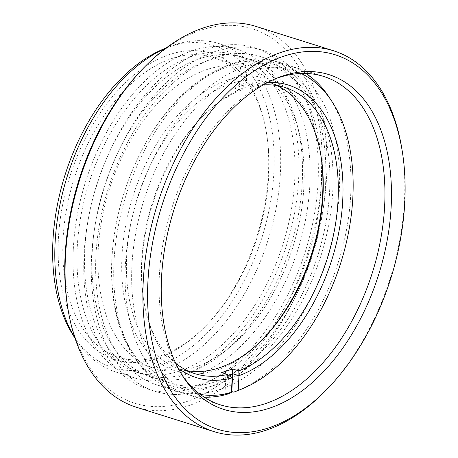 <?xml version="1.0" encoding="UTF-8"?>
<svg xmlns="http://www.w3.org/2000/svg" width="458" height="458" viewBox="0 0 458 458"><rect width="100%" height="100%" fill="white"/><g stroke="black" fill="none" stroke-linecap="round" stroke-linejoin="round"><path stroke-width="0.34" stroke-dasharray="2.29 1.72" d="M164.634 48.611A168.813 103.296 -72.6 0 1 170.949 46.344A168.813 103.296 -72.6 0 1 273.913 171.366A168.813 103.296 -72.6 0 1 155.84 366.726A168.813 103.296 -72.6 0 1 74.122 336.807M74.923 337.924A172.139 105.334 107.4 0 0 76.709 340.741A172.139 105.334 107.4 0 0 116.166 372.131A172.139 105.334 107.4 0 0 160.042 371.243A172.139 105.334 107.4 0 0 280.439 172.042A172.139 105.334 107.4 0 0 219.325 43.665A172.139 105.334 107.4 0 0 175.448 44.552A172.139 105.334 107.4 0 0 169.008 46.865A172.139 105.334 107.4 0 0 165.928 48.153M142.14 69.513A196.259 120.088 -72.6 0 1 202.299 29.759A196.259 120.088 -72.6 0 1 321.997 175.111A196.259 120.088 -72.6 0 1 184.734 402.227A196.259 120.088 -72.6 0 1 67.618 306.797M136.226 407.196A199.585 122.126 107.4 0 0 187.099 406.172A199.585 122.126 107.4 0 0 326.686 175.208A199.585 122.126 107.4 0 0 255.827 26.369M268.8 174.584A157.174 96.174 -72.6 0 1 207.05 324.625A157.174 96.174 -72.6 0 1 158.874 356.461A157.174 96.174 -72.6 0 1 118.811 357.274A157.174 96.174 -72.6 0 1 63.009 240.061A157.174 96.174 -72.6 0 1 172.941 58.177A157.174 96.174 -72.6 0 1 212.999 57.37A157.174 96.174 -72.6 0 1 266.733 134.6A157.174 96.174 -72.6 0 1 268.8 174.584M156.212 358.832A160.5 98.207 107.4 0 0 205.413 326.319A160.5 98.207 107.4 0 0 266.356 132.276A160.5 98.207 107.4 0 0 170.576 54.233A160.5 98.207 107.4 0 0 58.326 239.963A160.5 98.207 107.4 0 0 156.212 358.832M275.441 78.765A172.139 105.334 107.4 0 0 273.266 79.606A172.139 105.334 107.4 0 0 159.31 276.5A172.139 105.334 107.4 0 0 180.967 373.482A172.139 105.334 107.4 0 0 182.273 375.417M321.27 184.866A172.139 105.334 107.4 0 0 260.155 56.489A172.139 105.334 107.4 0 0 95.882 256.577A172.139 105.334 107.4 0 0 156.997 384.955A172.139 105.334 107.4 0 0 321.27 184.866M325.627 183.481A178.792 109.405 107.4 0 0 262.148 50.145A178.792 109.405 107.4 0 0 91.526 257.969A178.792 109.405 107.4 0 0 155.004 391.304A178.792 109.405 107.4 0 0 325.627 183.481M318.098 181.116A178.792 109.405 107.4 0 0 254.619 47.781A178.792 109.405 107.4 0 0 83.997 255.598A178.792 109.405 107.4 0 0 147.476 388.934A178.792 109.405 107.4 0 0 318.098 181.116M303.94 185.616A157.174 96.174 107.4 0 0 248.144 68.408A157.174 96.174 107.4 0 0 98.155 251.099A157.174 96.174 107.4 0 0 153.951 368.306A157.174 96.174 107.4 0 0 303.94 185.616M73.291 249.484A172.139 105.334 107.4 0 0 134.406 377.861A172.139 105.334 107.4 0 0 298.679 177.773A172.139 105.334 107.4 0 0 237.565 49.395A172.139 105.334 107.4 0 0 73.291 249.484M77.213 248.236A166.151 101.67 107.4 0 0 136.203 372.148A166.151 101.67 107.4 0 0 294.763 179.015A166.151 101.67 107.4 0 0 235.773 55.109A166.151 101.67 107.4 0 0 77.213 248.236M84.741 250.6A166.151 101.67 107.4 0 0 143.732 374.512A166.151 101.67 107.4 0 0 302.291 181.379A166.151 101.67 107.4 0 0 243.301 57.473A166.151 101.67 107.4 0 0 84.741 250.6M401.872 148.879A199.585 122.126 -72.6 0 1 404.5 199.642A199.585 122.126 -72.6 0 1 326.09 390.182M320.869 155.262A153.344 93.833 107.4 0 0 320.686 154.088A153.344 93.833 107.4 0 0 215.088 85.411A153.344 93.833 107.4 0 0 121.925 256.978A153.344 93.833 107.4 0 0 262.457 339.487A153.344 93.833 107.4 0 0 263.281 338.634M187.568 370.785A150.018 91.795 -72.6 0 1 179.874 368.953A150.018 91.795 -72.6 0 1 126.614 257.075A150.018 91.795 -72.6 0 1 269.773 82.698A150.018 91.795 -72.6 0 1 277.142 85.594M178.03 367.992A153.344 93.833 -72.6 0 1 144.024 302.291A153.344 93.833 -72.6 0 1 142.003 263.287A153.344 93.833 -72.6 0 1 202.253 116.893A153.344 93.833 -72.6 0 1 245.849 86.997L246.541 72.312A168.813 103.296 107.4 0 0 134.142 242.906A168.813 103.296 107.4 0 0 200.266 394.43M263.115 84.965A150.018 91.795 107.4 0 0 252.192 86.648L245.917 84.678A150.018 91.795 107.4 0 0 234.708 88.245L240.982 90.215A150.018 91.795 107.4 0 0 200.615 118.588A150.018 91.795 107.4 0 0 141.671 261.804A150.018 91.795 107.4 0 0 143.646 299.967A150.018 91.795 107.4 0 0 175.706 363.286M301.078 73.452A168.813 103.296 107.4 0 0 253.348 70.148L249.158 65.626A172.139 105.334 -72.6 0 1 289.633 65.746A172.139 105.334 -72.6 0 1 305.864 73.44M329.125 97.199A172.139 105.334 -72.6 0 1 350.748 194.123A172.139 105.334 -72.6 0 1 236.86 390.989M332.829 189.87A168.813 103.296 -72.6 0 1 253.177 363.406A168.813 103.296 -72.6 0 1 133.003 355.253A168.813 103.296 -72.6 0 1 111.798 260.201A168.813 103.296 -72.6 0 1 223.487 67.137A168.813 103.296 -72.6 0 1 332.829 189.87M113.962 262.257A172.139 105.334 107.4 0 0 135.585 359.181A172.139 105.334 107.4 0 0 175.076 390.634A172.139 105.334 107.4 0 0 339.349 190.545A172.139 105.334 107.4 0 0 278.235 62.168A172.139 105.334 107.4 0 0 227.855 65.391A172.139 105.334 107.4 0 0 113.962 262.257M231.485 391.687A172.139 105.334 -72.6 0 1 225.015 393.725L226.95 394.338M204.188 397.183A172.139 105.334 -72.6 0 1 186.475 394.212A172.139 105.334 -72.6 0 1 125.36 265.835A172.139 105.334 -72.6 0 1 242.351 67.79L246.541 72.312M240.982 90.215L245.849 86.997L239.574 85.028L240.416 67.183L242.351 67.79M240.416 67.183A172.139 105.334 -72.6 0 1 247.223 65.019L249.158 65.626M234.708 88.245L239.574 85.028A153.344 93.833 -72.6 0 1 246.381 82.858L252.656 84.833L253.348 70.148M252.192 86.648L252.656 84.833A153.344 93.833 -72.6 0 1 267.712 82.434M245.917 84.678L246.381 82.864L247.223 65.019M225.015 393.725L225.857 375.881L232.132 377.856M228.473 375.131A153.344 93.833 -72.6 0 1 225.857 375.886L221.306 372.491M185.839 71.093A166.317 101.773 107.4 0 0 93.432 237.244A166.317 101.773 107.4 0 0 151.214 377.037A166.317 101.773 107.4 0 0 216.256 365.621A166.317 101.773 107.4 0 0 308.663 199.47A166.317 101.773 107.4 0 0 250.881 59.677A166.317 101.773 107.4 0 0 185.839 71.093M205.602 77.305A166.317 101.773 107.4 0 0 113.195 243.45A166.317 101.773 107.4 0 0 170.977 383.243A166.317 101.773 107.4 0 0 236.025 371.827A166.317 101.773 107.4 0 0 328.426 205.676A166.317 101.773 107.4 0 0 270.649 65.889A166.317 101.773 107.4 0 0 205.602 77.305M74.986 338.124L76.709 340.741M166.099 48.021L169.008 46.865M266.733 134.6L266.356 132.276M207.05 324.625L205.413 326.319M260.155 56.489L323.583 76.412M254.619 47.781L262.148 50.145M212.999 57.37L248.144 68.408M116.166 372.131L134.406 377.861M136.203 372.148L143.732 374.512M235.773 55.109L243.301 57.473M219.325 43.665L237.565 49.395M118.811 357.274L153.951 368.306M147.476 388.934L155.004 391.304M156.997 384.955L220.424 404.872M180.967 373.482L183.555 377.415M273.266 79.606L277.634 77.86M321.064 156.413L320.686 154.088M143.646 299.967L144.024 302.291M133.003 355.253L135.585 359.181M269.773 82.698L284.836 87.426M175.076 390.634L186.475 394.212M278.235 62.168L289.633 65.746M179.874 368.953L194.936 373.682M223.487 67.137L227.855 65.391M200.615 118.588L202.253 116.893M264.1 337.792L262.457 339.487M151.214 377.037L170.977 383.243M250.881 59.677L270.649 65.889"/><path stroke-width="0.69" d="M182.273 375.417A172.139 105.334 107.4 0 0 220.424 404.872A172.139 105.334 107.4 0 0 264.3 403.99A172.139 105.334 107.4 0 0 384.697 204.783A172.139 105.334 107.4 0 0 323.583 76.412A172.139 105.334 107.4 0 0 279.706 77.293A172.139 105.334 107.4 0 0 275.441 78.765M284.2 75.501A175.466 107.367 -72.6 0 1 391.224 205.459A175.466 107.367 -72.6 0 1 268.497 408.513A175.466 107.367 -72.6 0 1 183.555 377.415A175.466 107.367 -72.6 0 1 173.914 209.838A175.466 107.367 -72.6 0 1 277.634 77.86A175.466 107.367 -72.6 0 1 284.2 75.501M74.986 338.124L74.122 336.807A168.813 103.296 -72.6 0 1 64.847 175.58A168.813 103.296 -72.6 0 1 164.634 48.611L166.099 48.021M165.928 48.153A172.139 105.334 107.4 0 0 55.052 243.753A172.139 105.334 107.4 0 0 74.923 337.924M285.134 55.773A196.259 120.088 107.4 0 0 147.865 282.889A196.259 120.088 107.4 0 0 267.569 428.241A196.259 120.088 107.4 0 0 327.728 388.487A196.259 120.088 107.4 0 0 402.25 151.203A196.259 120.088 107.4 0 0 285.134 55.773M327.728 388.487L326.09 390.182A199.585 122.126 -72.6 0 1 264.907 430.606A199.585 122.126 -72.6 0 1 214.041 431.631A199.585 122.126 -72.6 0 1 143.182 282.792A199.585 122.126 -72.6 0 1 282.769 51.828A199.585 122.126 -72.6 0 1 333.642 50.804A199.585 122.126 -72.6 0 1 401.872 148.879L402.25 151.203M67.996 309.121L67.618 306.797A196.259 120.088 -72.6 0 1 142.14 69.513L143.778 67.818A199.585 122.126 107.4 0 0 65.368 258.358A199.585 122.126 107.4 0 0 67.996 309.121A199.585 122.126 107.4 0 0 136.226 407.196L214.041 431.631M333.642 50.804L255.827 26.369A199.585 122.126 107.4 0 0 204.961 27.394A199.585 122.126 107.4 0 0 143.778 67.818M263.281 338.634A153.344 93.833 107.4 0 0 322.707 193.093A153.344 93.833 107.4 0 0 320.869 155.262M277.142 85.594A150.018 91.795 -72.6 0 1 321.064 156.413A150.018 91.795 -72.6 0 1 323.039 194.576A150.018 91.795 -72.6 0 1 264.1 337.792A150.018 91.795 -72.6 0 1 187.568 370.785M175.706 363.286A150.018 91.795 107.4 0 0 194.936 373.682A150.018 91.795 107.4 0 0 227.58 374.461L232.137 377.856A153.344 93.833 -72.6 0 1 178.03 367.992M267.712 82.434A153.344 93.833 -72.6 0 1 341.971 210.554A153.344 93.833 -72.6 0 1 238.939 375.692L238.246 390.376A168.813 103.296 107.4 0 0 241.223 389.243A168.813 103.296 107.4 0 0 352.912 196.179A168.813 103.296 107.4 0 0 331.712 101.126A168.813 103.296 107.4 0 0 301.078 73.452M305.864 73.44A172.139 105.334 -72.6 0 1 329.125 97.199L331.712 101.126M227.58 374.461L221.306 372.491A150.018 91.795 107.4 0 0 232.509 368.925L238.784 370.9A150.018 91.795 107.4 0 0 338.096 199.304A150.018 91.795 107.4 0 0 284.836 87.426A150.018 91.795 107.4 0 0 263.115 84.965M241.223 389.243L236.86 390.989A172.139 105.334 -72.6 0 1 233.757 392.168L238.246 390.376M238.939 375.692L232.664 373.717L231.822 391.561L233.757 392.168M231.822 391.561A172.139 105.334 -72.6 0 1 231.485 391.687M200.266 394.43A168.813 103.296 107.4 0 0 231.445 392.54L226.95 394.338A172.139 105.334 -72.6 0 1 204.188 397.183M231.445 392.54L232.137 377.856M232.509 368.925L232.664 373.722A153.344 93.833 -72.6 0 1 228.473 375.131M238.939 375.686L238.784 370.9"/></g></svg>
